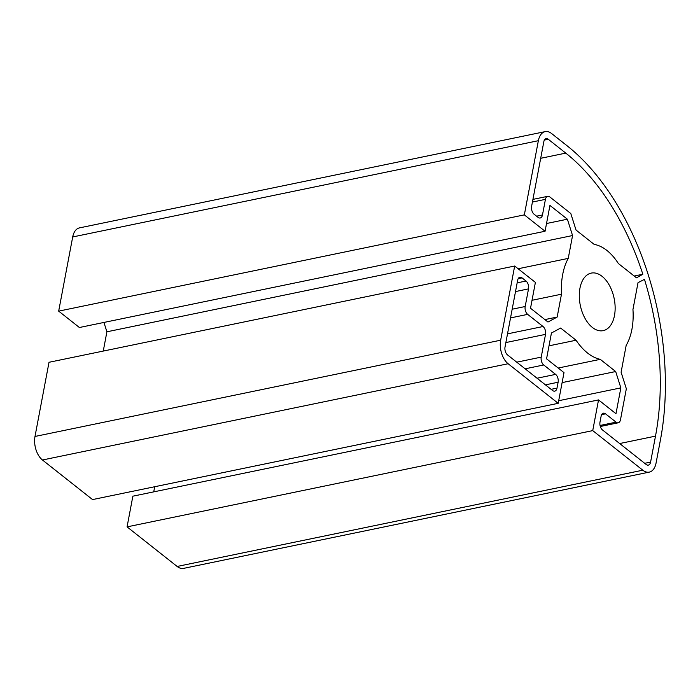 <?xml version="1.0" encoding="UTF-8"?>
<svg xmlns="http://www.w3.org/2000/svg" width="700" height="700" viewBox="0 0 700 700"><rect width="100%" height="100%" fill="white"/><g stroke="black" fill="none" stroke-linecap="round" stroke-linejoin="round"><path stroke-width="1.05" d="M656.066 463.041L660.415 440.02A220.404 129.544 78.3 0 0 567.157 145.827L551.617 133.543A17.631 10.36 78.3 0 0 545.151 131.626A17.631 10.36 78.3 0 0 538.361 140.7L524.344 214.874L545.064 231.254L549.946 205.424L567.385 219.205L572.565 235.541L568.242 258.396A58.774 34.545 78.3 0 0 561.479 294.201L557.165 317.056L547.96 322.026L530.521 308.245L535.395 282.406L514.675 266.026L500.666 340.2A17.631 10.36 78.3 0 0 508.121 363.738L558.197 403.322L563.999 372.627L546.56 358.838L551.442 333.007L560.648 328.037L576.074 340.235A58.774 34.545 78.3 0 0 600.25 359.345L615.676 371.534L620.856 387.879L615.974 413.709L598.535 399.919L592.734 430.614L642.81 470.199A17.631 10.36 78.3 0 0 649.276 472.115A17.631 10.36 78.3 0 0 656.066 463.041M649.276 472.115L183.61 568.374A17.631 10.36 -101.7 0 1 177.144 566.457L127.067 526.872L132.869 496.177L598.535 399.919M592.734 430.614L127.067 526.872M620.856 387.879L558.688 400.724M153.729 491.873L154.7 486.727M615.676 371.534L562.109 382.611M600.25 359.345L558.189 368.034M576.074 340.235L549.019 345.826M558.197 403.322L92.54 499.581L42.464 459.996A17.631 10.36 -101.7 0 1 35 436.459L49.018 362.285L514.675 266.026M557.165 317.056L544.88 319.594M561.479 294.201L532.017 300.291M568.242 258.396L518.131 268.756M572.565 235.541L106.899 331.8L103.933 322.438M103.259 351.076L106.899 331.8M567.385 219.205L546.525 223.519M545.064 231.254L79.397 327.512L58.678 311.132L72.695 236.959A17.631 10.36 -101.7 0 1 79.485 227.885L545.151 131.626M524.344 214.874L58.678 311.132M541.222 357.123L545.528 334.364A5.88 3.456 78.3 0 0 543.043 326.515L527.669 314.37A5.88 3.456 -101.7 0 1 525.184 306.521L528.517 288.881A5.88 3.456 78.3 0 0 526.032 281.033L522.06 277.891A5.88 3.456 78.3 0 0 519.907 277.252A5.88 3.456 78.3 0 0 517.641 280.28L505.024 347.034A5.88 3.456 78.3 0 0 507.517 354.882L552.58 390.504A5.88 3.456 78.3 0 0 554.741 391.142A5.88 3.456 78.3 0 0 556.999 388.115L558.11 382.235A5.88 3.456 78.3 0 0 555.625 374.386L543.716 364.971A5.88 3.456 -101.7 0 1 541.222 357.123L516.758 362.18M638.024 282.669L632.949 309.54A54.792 32.2 -101.7 0 1 626.185 345.345L621.101 372.216L626.343 388.745L620.48 419.773A5.88 3.456 -101.7 0 1 618.222 422.8A5.88 3.456 -101.7 0 1 616.061 422.161L605.526 413.831A5.88 3.456 78.3 0 0 603.374 413.192A5.88 3.456 78.3 0 0 601.108 416.22L599.996 422.1A5.88 3.456 78.3 0 0 602.481 429.949L646.17 464.476A5.88 3.456 78.3 0 0 648.331 465.115A5.88 3.456 78.3 0 0 650.589 462.088L655.497 436.126A212.03 124.626 78.3 0 0 644.464 279.361L638.024 282.669M542.483 214.961L545.431 199.36A5.88 3.456 -101.7 0 1 547.697 196.332A5.88 3.456 -101.7 0 1 549.859 196.971L570.798 213.526L576.039 230.055L594.178 244.396A54.792 32.2 -101.7 0 1 618.354 263.506L636.492 277.839L642.845 274.243A212.03 124.626 78.3 0 0 565.784 153.116L548.258 139.265A5.88 3.456 78.3 0 0 546.096 138.626A5.88 3.456 78.3 0 0 543.839 141.654L531.606 206.36A5.88 3.456 78.3 0 0 534.091 214.209L538.064 217.35A5.88 3.456 78.3 0 0 540.225 217.989A5.88 3.456 78.3 0 0 542.483 214.961L536.594 216.178M642.845 274.243L634.209 276.027M579.95 288.225A29.391 17.272 78.3 0 0 584.955 318.255A29.391 17.272 78.3 0 0 603.164 330.654A29.391 17.272 78.3 0 0 614.128 298.375A29.391 17.272 78.3 0 0 591.264 273.096A29.391 17.272 78.3 0 0 579.95 288.225M642.81 470.199L177.144 566.457M508.121 363.738L42.464 459.996M500.666 340.2L35 436.459M538.361 140.7L72.695 236.959M545.528 334.364L505.873 342.562M543.716 364.971L525.14 368.812M555.625 374.386L537.058 378.227M558.11 382.235L545.44 384.851M556.999 388.115L551.11 389.331M522.06 277.891L518.175 278.696M526.032 281.033L517.151 282.87M528.517 288.881L515.506 291.567M525.184 306.521L512.173 309.216M527.669 314.37L510.528 317.914M543.043 326.515L507.517 333.856M655.497 436.126L619.675 443.537M650.589 462.088L644.691 463.312M605.526 413.831L601.65 414.636M616.061 422.161L600.058 425.469M545.431 199.36L532.42 202.046M548.258 139.265L544.372 140.07M565.784 153.116L540.689 158.305M618.222 422.8L600.32 426.501M547.697 196.332L532.928 199.386"/></g></svg>
